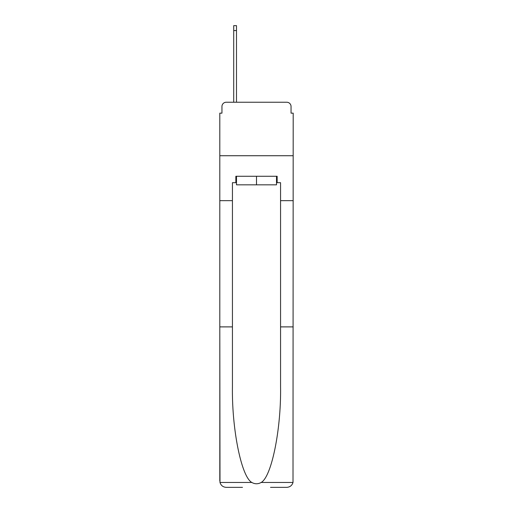 <?xml version="1.0" encoding="UTF-8"?>
<svg xmlns="http://www.w3.org/2000/svg" width="513" height="513" viewBox="0 0 513 513"><rect width="100%" height="100%" fill="white"/><g stroke="black" fill="none" stroke-linecap="round" stroke-linejoin="round"><path stroke-width="0.77" d="M221.949 106.524L221.949 113.155L221.949 106.524A4.277 4.277 0 0 1 226.227 102.241L233.716 102.241L233.716 25.65L236.493 25.65L236.493 102.241L239.815 102.241M270.511 487.35L286.773 487.35C289.954 487.132 292.032 485.503 293.006 482.47L293.192 113.155L291.051 113.155L291.051 106.524A4.277 4.277 0 0 0 286.773 102.241L226.227 102.241M276.507 182.686L277.148 182.686L277.148 176.267L235.852 176.267L235.852 182.686L232.434 182.686L232.434 200.66L219.808 200.66L219.808 155.728L293.192 155.728L219.808 155.728L219.808 113.155L221.949 113.155M273.185 102.241L286.773 102.241M291.051 113.155L291.051 106.524M232.434 200.66L232.434 326.89L219.808 326.89L219.994 482.47C220.968 485.503 223.046 487.132 226.227 487.35L242.489 487.35M232.434 326.89L232.434 386.738C231.767 429.253 241.424 476.878 251.838 482.47C254.942 484.195 258.045 484.195 261.162 482.47C271.576 476.878 281.233 429.253 280.566 386.738L280.566 182.686L277.148 182.686M219.808 480.931L219.808 200.66M293.192 200.66L280.566 200.66M293.192 326.89L280.566 326.89M235.852 182.686L236.493 182.686M236.493 176.267L236.493 184.827L276.507 184.827L276.507 176.267M256.5 176.267L256.5 184.827M219.994 482.47L251.838 482.47M261.162 482.47L293.006 482.47M233.716 30.568L236.493 30.568"/></g></svg>
